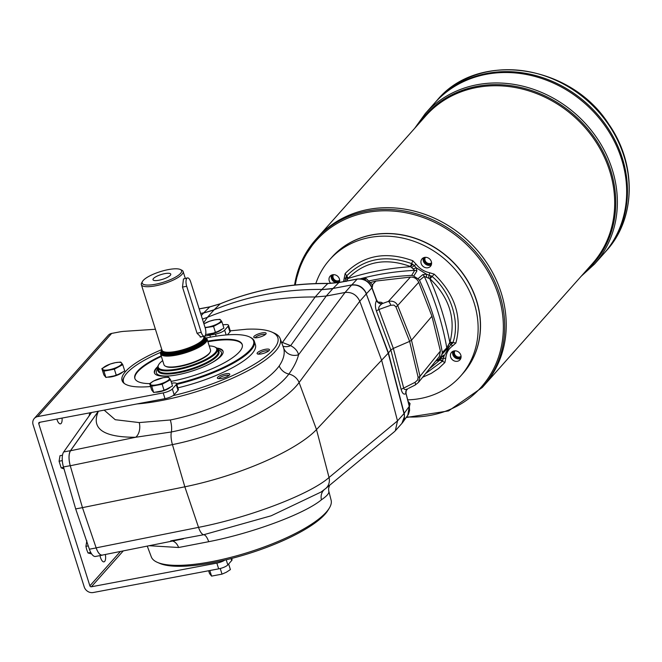 <?xml version="1.0" encoding="UTF-8"?>
<svg xmlns="http://www.w3.org/2000/svg" width="662" height="662" viewBox="0 0 662 662"><rect width="100%" height="100%" fill="white"/><g stroke="black" fill="none" stroke-linecap="round" stroke-linejoin="round"><path stroke-width="0.99" d="M206.122 338.001A68.194 18.222 162.5 0 1 249.5 336.925A68.194 18.222 162.5 0 1 250.145 349.834A68.194 18.222 162.5 0 1 176.58 383.646A7.505 2.003 -17.5 0 0 171.789 383.232L171.648 383.265M124.249 383.439A68.194 18.222 162.5 0 1 124.522 376.339A68.194 18.222 162.5 0 1 160.667 352.333M249.5 336.925L250.244 337.281A68.823 18.395 162.5 0 1 254.349 341.335A68.823 18.395 162.5 0 1 250.89 350.297A68.823 18.395 162.5 0 1 176.812 384.39M122.933 382.173A68.823 18.395 162.5 0 1 124.117 377.05L124.522 376.339M454.902 350.835A4.162 3.658 -138.4 0 0 455.878 355.933A4.162 3.658 -138.4 0 0 461.058 356.305M366.293 293.911A12.512 11.006 -138.4 0 0 364.795 291.023C361.311 286.423 356.901 284.461 351.572 285.14A12.512 11.006 -138.4 0 0 351.563 285.14L345.051 292.48C351.803 291.859 356.71 294.772 359.78 301.235L366.293 293.911L388.238 353.16L404.019 413.576L388.437 352.937L404.374 414.04L404.457 418.169L402.703 422.422L408.437 414.338L409.588 410.523L409.414 407.08L405.947 393.269M104.174 410.134L115.221 419.708L139.235 422.579L170.316 419.981C214.016 411.301 264.345 386.335 279.198 365.962C283.593 359.425 285.099 353.5 283.708 348.204A11.891 11.221 166.2 0 0 298.57 354.741C296.998 360.898 293.762 367.336 288.864 374.055C272.992 395.777 218.774 422.546 171.342 431.98L135.677 437.259L70.511 450.748C68.649 454.132 68.567 459.138 70.255 465.758L172.434 444.607C223.624 434.446 282.277 405.665 299.1 382.512L359.78 301.235L381.709 360.492L397.506 420.891L404.019 413.568A12.512 11.006 41.6 0 1 404.408 416.663L401.892 423.407L402.703 422.422M372.4 284.751L375.884 281.069L410.423 277.097L388.387 301.4C392.831 300.598 395.926 301.963 397.697 305.521A3.757 0.952 158.3 0 1 395.884 306.787L409.637 341.377L393.336 348.411L390.845 349.975L388.437 352.937L366.285 293.903L388.238 353.16L316.494 429.572A112.623 30.096 -17.5 0 1 184.839 486.81L82.46 507.638L70.255 465.758M70.511 450.748L98.365 411.226M86.838 540.788L85.911 546.332L86.722 549.692L88.005 552.969L90.76 552.447M89.867 412.757L89.171 415.579M62.501 455.216L60.002 455.688L59.075 461.232L61.169 467.868L64.189 468.969M328.791 491.138L328.857 491.411C329.204 493.389 326.722 496.186 321.409 499.818C304.553 513.861 252.445 533.183 208.695 541.698L178.624 547.499A11.891 7.944 85 0 0 172.55 541.036M178.624 547.499L149.149 545.72M98.381 411.226C90.818 428.686 103.255 437.367 135.677 437.259A11.891 7.795 88.3 0 0 139.235 422.579M281.491 342.113L290.659 345.638A11.891 10.758 118.3 0 1 283.038 346.226M281.747 342.792A11.891 9.574 117.9 0 0 282.36 342.585L315.162 296.998L321.691 289.666A62.567 55.037 -138.4 0 0 321.699 289.666L332.986 288.466L351.77 284.917C358.539 284.288 363.446 287.209 366.483 293.68L371.887 287.887A2.499 0.612 -20.3 0 0 371.986 287.598C369.04 281.209 364.174 278.346 357.406 279A2.499 0.985 -100.7 0 1 357.687 279.041M283.708 348.204L280.134 338.505A94.277 25.197 -17.5 0 0 274.118 333.06L271.825 332.059A92.299 24.668 162.5 0 1 257.89 362.106A92.299 24.668 162.5 0 1 172.981 395.669A7.505 2.003 -17.5 0 0 174.156 394.709L178.012 390.373A7.505 2.003 -17.5 0 0 178.392 389.397L176.572 383.646A7.505 2.003 -17.5 0 1 176.2 384.622L172.343 388.958L174.156 394.709M137.042 403.936A94.277 25.197 -17.5 0 0 235.076 377.05A94.277 25.197 -17.5 0 0 280.134 338.505M202.406 319.092L207.429 317.321A312.828 275.177 41.6 0 1 315.162 296.998M345.043 292.48L326.267 296.022L315.178 296.998M170.697 540.879L203.739 534.722L271.188 515.781L321.062 492.032L324.595 489.359M328.857 491.411A11.891 11.635 -11.5 0 1 328.733 490.873L328.617 488.448L329.577 485.304M328.733 490.873L331.124 500.207A94.277 25.197 162.5 0 1 329.312 508.118A94.277 25.197 162.5 0 1 248.689 552.232A94.277 25.197 162.5 0 1 157.341 562.344A94.277 25.197 162.5 0 1 151.317 556.899L147.254 546.1M208.695 541.698A11.891 4.187 78.7 0 0 203.739 534.722A12.512 4.402 78.7 0 1 198.534 527.366C249.806 517.361 310.221 494.249 329.047 477.492A12.512 11.097 50.4 0 1 325.654 488.548L394.279 431.798L395.346 430.763L397.506 420.891M201.298 315.567L203.515 313.076A62.567 55.037 -138.4 0 0 203.524 313.068L214.149 309.766A312.828 275.177 41.6 0 1 321.889 289.443L327.773 283.559A2.499 0.836 -89.5 0 1 328.046 283.419C289.939 283.162 254.026 289.939 220.322 303.75A2.499 1.092 -112.4 0 1 220.512 303.709M170.316 419.981A11.891 4.204 78.3 0 1 171.342 431.98A12.512 4.419 -101.7 0 0 172.434 444.607L184.839 486.81L198.534 527.366L96.147 547.855L82.46 507.638L70.238 465.676A12.512 4.924 79.3 0 1 70.486 450.673L98.307 411.243M96.147 547.855C97.968 552.828 100.003 555.244 102.246 555.104L183.324 538.876M96.172 547.929A12.512 4.924 79.3 0 0 102.246 555.186L95.469 556.461A12.512 4.924 79.3 0 1 89.387 549.212L96.172 547.929L82.46 507.638L75.675 508.921L63.453 466.958L70.238 465.676M102.246 555.186A12.512 4.924 79.3 0 0 102.8 554.988M203.524 313.068L213.942 309.99L220.165 303.858L209.713 306.945L203.714 312.853L200.619 313.432M271.825 332.059A92.299 24.668 162.5 0 0 246.694 329.221L230.227 330.843A7.505 2.003 162.5 0 1 230.31 331.008A7.505 2.003 162.5 0 1 229.937 331.985L227.38 334.856M157.341 562.344L159.633 563.345A92.299 24.668 -17.5 0 0 224.832 560.118A92.299 24.668 -17.5 0 0 328.004 510.261L329.312 508.118M265.214 334.658A5.238 1.398 -17.5 0 0 259.876 335.046A5.238 1.398 -17.5 0 0 255.284 337.786M262.632 336.081A6.496 1.738 162.5 0 1 254.134 337.57A6.496 1.738 162.5 0 1 259.413 333.582A6.496 1.738 162.5 0 1 266.033 333.813A6.496 1.738 162.5 0 1 262.632 336.081M228.853 375.544A5.238 1.398 -17.5 0 0 221.77 376.579A5.238 1.398 -17.5 0 0 218.932 378.672M217.98 378.532A6.496 1.738 162.5 0 1 217.773 378.449A6.496 1.738 162.5 0 1 223.061 374.46A6.496 1.738 162.5 0 1 229.673 374.7A6.496 1.738 162.5 0 1 224.36 377.688A6.496 1.738 162.5 0 1 217.98 378.532M375.884 281.069L370.372 282.533M85.911 546.332L88.253 545.885M88.005 552.969L91.654 553.945M61.169 467.868L63.585 467.413M59.075 461.232L62.302 460.62M162.008 350.148A23.774 6.355 -17.5 0 0 161.321 351.117L160.916 351.828A24.403 6.521 -17.5 0 0 160.543 353.839L163.994 364.762A24.403 6.521 -17.5 0 0 165.45 366.202L166.187 366.549A23.774 6.355 -17.5 0 0 189.357 364.059A23.774 6.355 -17.5 0 0 209.763 352.813L210.168 352.101A24.403 6.521 -17.5 0 0 210.533 350.09L207.09 339.167A24.403 6.521 -17.5 0 0 205.634 337.728L204.889 337.38A23.774 6.355 -17.5 0 0 203.78 336.983M209.225 345.936A30.659 8.192 162.5 0 1 214.852 346.979A30.659 8.192 162.5 0 1 215.142 352.78A30.659 8.192 162.5 0 1 179.708 368.511A30.659 8.192 162.5 0 1 158.673 364.696A30.659 8.192 162.5 0 1 162.678 360.608M120.451 551.463L89.875 585.845L38.752 423.697A1.25 1.101 41.6 0 1 39.521 422.331L164.995 398.656A7.505 2.003 -17.5 0 0 172.981 395.669M224.832 560.118A7.505 2.003 162.5 0 1 216.846 563.105L91.373 586.78L123.281 550.892M155.421 329.254L124.133 331.339A18.768 5.015 -17.5 0 0 119.119 332.001L111.671 333.408A7.505 6.603 -138.4 0 0 108.237 335.32L34.275 418.492A7.505 6.603 41.6 0 1 37.709 416.58L163.183 392.905A7.505 2.003 -17.5 0 0 172.343 388.958M231.683 558.43L232.056 559.597A7.505 2.003 162.5 0 1 231.675 560.573L227.819 564.909A7.505 2.003 162.5 0 1 218.667 568.857L93.185 592.531A7.505 6.603 41.6 0 1 84.223 586.913L33.1 424.756A7.505 6.603 41.6 0 1 34.275 418.492M170.407 387.113A9.011 2.408 162.5 0 1 159.434 391.838A9.011 2.408 162.5 0 1 155.438 392.161M122.635 372.061A9.011 2.408 162.5 0 1 111.663 376.794A9.011 2.408 162.5 0 1 107.674 377.108M221.828 329.295A9.011 2.408 162.5 0 1 210.847 334.02A9.011 2.408 162.5 0 1 206.858 334.335M216.151 336.172L215.489 334.087A7.505 2.003 -17.5 0 0 224.65 330.139L228.125 326.234A7.505 2.003 -17.5 0 0 228.498 325.257A7.505 2.003 -17.5 0 0 225.717 324.579L222.854 324.769M215.489 334.087L209.837 335.154A69.138 18.478 -17.5 0 0 203.606 336.428M161.834 349.602A69.138 18.478 -17.5 0 0 122.056 380.518A69.138 18.478 -17.5 0 0 150.555 386.525M89.875 585.845A1.25 1.101 -138.4 0 0 91.373 586.78M100.02 555.6A6.885 2.706 79.3 0 0 103.959 561.848A6.885 2.706 79.3 0 0 105.324 554.483M56.858 419.063A6.885 2.706 79.3 0 0 60.449 423.854A6.885 2.706 79.3 0 0 62.046 418.078M214.852 346.979L215.597 347.327A31.279 8.358 162.5 0 1 217.459 349.172L218.187 351.472A31.279 8.358 162.5 0 1 217.715 354.054A31.279 8.358 162.5 0 1 216.615 355.544A31.279 8.358 162.5 0 1 188.778 369.487A31.279 8.358 162.5 0 1 160.386 372.127A31.279 8.358 162.5 0 1 158.516 370.281L157.788 367.981A31.279 8.358 162.5 0 1 158.268 365.407L158.673 364.696M217.459 349.172A31.279 8.358 162.5 0 1 215.886 353.243A31.279 8.358 162.5 0 1 183.854 368.337A31.279 8.358 162.5 0 1 157.788 367.981M217.715 354.054L217.31 354.766A30.659 8.192 162.5 0 1 190.995 369.264A30.659 8.192 162.5 0 1 161.123 372.474L160.386 372.127M170.3 275.342A9.318 2.491 162.5 0 1 161.47 279.645A9.318 2.491 162.5 0 1 153.236 280.076A9.318 2.491 162.5 0 1 161.131 274.556A9.318 2.491 162.5 0 1 170.771 274.54A9.318 2.491 162.5 0 1 170.3 275.342M180.536 273.406A20.646 5.519 162.5 0 1 156.671 284.006A20.646 5.519 162.5 0 1 142.504 281.433A20.646 5.519 162.5 0 1 160.221 271.668A20.646 5.519 162.5 0 1 180.337 269.5A20.646 5.519 162.5 0 1 180.536 273.406M201.207 332.283A6.256 2.466 79.3 0 0 204.343 336.205A6.256 2.466 79.3 0 0 205.162 327.831L190.656 281.83A6.256 2.466 79.3 0 0 187.52 277.908A6.256 2.466 79.3 0 0 186.701 286.282L201.207 332.283L197.061 333.3L200.958 337.082L201.645 336.71M180.337 269.5L181.818 270.204A21.896 5.85 162.5 0 1 183.126 271.494A21.896 5.85 162.5 0 1 182.025 274.341A21.896 5.85 162.5 0 1 159.608 284.908A21.896 5.85 162.5 0 1 141.362 284.66A21.896 5.85 162.5 0 1 141.693 282.856L142.504 281.433M186.701 286.282L182.489 287.076L183.473 278.942L187.52 277.908M182.489 287.076L196.995 333.077M203.582 336.346L203.797 337.041A21.896 5.85 162.5 0 1 203.871 337.471A21.896 5.85 162.5 0 1 202.696 339.896A21.896 5.85 162.5 0 1 181.049 350.256A21.896 5.85 162.5 0 1 162.215 350.612A21.896 5.85 162.5 0 1 162.025 350.215L141.362 284.66M203.871 337.471L203.904 338.406A21.647 5.784 162.5 0 1 202.738 340.798A21.647 5.784 162.5 0 1 181.338 351.042A21.647 5.784 162.5 0 1 162.72 351.39L162.215 350.612M204.517 339.316A21.896 5.85 162.5 0 1 204.525 339.341A21.896 5.85 162.5 0 1 203.416 342.196A21.896 5.85 162.5 0 1 180.999 352.763A21.896 5.85 162.5 0 1 162.753 352.515A21.896 5.85 162.5 0 1 162.744 352.482A21.896 5.85 -17.5 0 0 180.983 352.705A21.896 5.85 -17.5 0 0 203.4 342.138A21.896 5.85 -17.5 0 0 204.508 339.292A21.896 5.85 -17.5 0 0 204.004 338.522M162.711 351.539A21.896 5.85 -17.5 0 0 162.736 352.457L162.753 352.515M203.979 338.456A21.97 5.875 162.5 0 1 203.491 342.18A21.97 5.875 162.5 0 1 179.212 353.21A21.97 5.875 162.5 0 1 162.686 351.481M161.321 351.117A23.774 6.355 -17.5 0 0 185.55 351.985A23.774 6.355 -17.5 0 0 204.889 337.38M203.846 337.239A23.402 6.256 162.5 0 1 204.773 341.94A23.402 6.256 162.5 0 1 176.87 354.12A23.402 6.256 162.5 0 1 162.099 350.397M160.543 353.839A24.403 6.521 -17.5 0 0 185.782 352.722A24.403 6.521 -17.5 0 0 207.09 339.167M165.45 366.202A24.403 6.521 -17.5 0 0 189.224 363.645A24.403 6.521 -17.5 0 0 210.168 352.101M437.077 100.31C477.757 50.709 570.239 63.759 608.61 123.935C636.861 163.886 636.041 218.576 606.326 250.815A113.243 99.614 -138.4 0 0 624.009 156.265A113.243 99.614 -138.4 0 0 540.589 74.558A113.243 99.614 -138.4 0 0 437.077 100.31L435.389 102.205A113.243 99.614 41.6 0 1 586.209 103.024A113.243 99.614 41.6 0 1 604.638 252.718L594.559 264.055A113.243 99.614 -138.4 0 0 612.234 169.497A113.243 99.614 -138.4 0 0 528.814 87.798A113.243 99.614 -138.4 0 0 425.31 113.55L414.677 128.32M606.326 250.815L604.638 252.71A113.243 99.614 41.6 0 0 586.209 103.015A113.243 99.614 41.6 0 0 435.389 102.205L434.603 103.09A113.243 99.614 41.6 0 1 585.423 103.901A113.243 99.614 41.6 0 1 603.852 253.596A113.243 99.614 41.6 0 0 585.423 103.909A113.243 99.614 41.6 0 0 434.603 103.098L425.31 113.55M331.894 257.195A87.591 77.049 41.6 0 1 448.604 257.758A87.591 77.049 41.6 0 1 462.804 373.608M461.066 357.157A4.783 4.212 41.6 0 1 455.315 356.57A4.783 4.212 41.6 0 1 454.058 350.926M431.583 263.65A4.783 4.212 41.6 0 1 425.832 263.054A4.783 4.212 41.6 0 1 424.574 257.41M425.418 257.319A4.162 3.658 -138.4 0 0 426.394 262.417A4.162 3.658 -138.4 0 0 431.574 262.789M339.656 280.986A4.783 4.212 41.6 0 1 333.905 280.398A4.783 4.212 41.6 0 1 332.647 274.755M333.491 274.656A4.162 3.658 -138.4 0 0 334.467 279.761A4.162 3.658 -138.4 0 0 339.656 280.134M294.54 285.057L302.004 260.53L317.346 237.774A111.365 97.959 41.6 0 1 465.667 238.577A111.365 97.959 41.6 0 1 483.79 385.789L592.25 263.824A111.365 97.959 41.6 0 0 574.12 116.611A111.365 97.959 41.6 0 0 425.807 115.817L317.346 237.774A111.365 97.959 41.6 0 1 465.667 238.577A111.365 97.959 41.6 0 1 483.798 385.781A111.365 97.959 41.6 0 1 483.79 385.789L482.284 387.477A111.365 97.959 -138.4 0 0 499.678 294.491A111.365 97.959 -138.4 0 0 417.639 214.14A111.365 97.959 -138.4 0 0 315.84 239.47A111.365 97.959 -138.4 0 0 294.582 285.057M154.511 373.128A35.971 9.616 162.5 0 1 157.688 367.427M217.227 348.659A35.971 9.616 162.5 0 1 223.094 351.505M216.697 348.038A35.971 9.616 162.5 0 1 223.028 351.208A35.971 9.616 162.5 0 1 177.342 374.816A35.971 9.616 162.5 0 1 154.403 372.847A35.971 9.616 162.5 0 1 157.763 366.624M268.557 351.042A5.238 1.398 -17.5 0 0 263.973 351.208A5.238 1.398 -17.5 0 0 258.908 353.657A5.238 1.398 -17.5 0 0 258.627 354.17M261.225 353.922A6.496 1.738 162.5 0 1 257.477 353.947A6.496 1.738 162.5 0 1 262.756 349.958A6.496 1.738 162.5 0 1 269.376 350.198A6.496 1.738 162.5 0 1 261.225 353.922M315.824 283.568A87.591 77.049 41.6 0 1 329.577 259.802L331.836 257.261A87.591 77.049 41.6 0 1 411.896 237.344A87.591 77.049 41.6 0 1 476.417 300.54A87.591 77.049 41.6 0 1 462.746 373.674L460.487 376.215A87.591 77.049 41.6 0 1 407.718 399.848M460.802 358.399A5.627 4.957 41.6 0 1 454.62 357.348A5.627 4.957 41.6 0 1 452.858 351.34M460.826 355.13A5.627 4.957 41.6 0 1 459.949 359.83A5.627 4.957 41.6 0 1 452.452 359.797A5.627 4.957 41.6 0 1 451.534 352.35A5.627 4.957 41.6 0 1 456.681 351.067A5.627 4.957 41.6 0 1 460.826 355.13M410.423 277.097C414.247 276.964 417.019 278.702 418.732 282.31L397.697 305.521L411.491 340.218L431.93 316.229L418.732 282.31M440.404 351.034L420.014 376.314L418.5 382.363L439.278 356.603L440.404 351.034L431.93 316.229M418.012 278.727L422.712 274.68A3.128 2.648 49.8 0 1 424.268 276.402L419.551 280.349L418.012 278.727A31.892 28.052 41.6 0 1 413.75 276.054L411.665 275.4L414.677 270.386L410.399 266.496C385.648 257.526 364.919 261.432 348.212 278.23L346.226 281.433L344.919 281.309L346.11 276.766A3.128 1.407 20.8 0 0 348.063 278.52A291.925 256.782 41.6 0 1 410.705 266.703L412.74 264.204L416.332 267.837L413.436 268.755M368.817 280.961A287.796 253.157 41.6 0 1 411.665 275.4M422.712 274.68L426.336 274.109L432.112 276.484C450.88 292.016 460.355 322.063 452.94 342.535L441.893 354.468A31.892 28.052 41.6 0 0 439.7 358.365L438.244 359.681A287.796 253.157 41.6 0 1 436.241 360.36M441.893 354.468L442.299 352.49L446.8 347.873L449.978 342.08C456.002 318.645 449.349 297.552 430.027 278.818L424.268 276.402A288.806 254.043 41.6 0 1 446.8 347.873A3.128 2.598 -135.5 0 1 446.411 349.859M419.551 280.349A287.796 253.157 41.6 0 1 442.299 352.49M329.577 259.802A87.591 77.049 41.6 0 1 409.646 239.884A87.591 77.049 41.6 0 1 474.166 303.08A87.591 77.049 41.6 0 1 460.487 376.215M429.481 368.751L439.882 360.004L441.868 356.628M439.7 358.365L443.416 355.188L444.094 355.891L442.398 361.253L425.592 373.567M443.027 360.285A3.128 1.407 -159.2 0 1 440.031 359.714A291.925 256.782 41.6 0 1 435.67 361.08M448.124 345.365L449.241 346.756L444.094 355.891L441.372 357.356M443.416 355.188A3.128 2.855 50 0 1 442.688 356.164L441.951 356.561M426.568 276.989L426.336 274.109L416.332 267.837L416.878 271.023L413.75 276.054M416.878 271.023A3.128 2.698 -148.9 0 0 414.677 270.386A288.806 254.043 41.6 0 0 360.244 278.818M346.11 276.766L346.681 275.872C364.125 258.47 385.772 254.382 411.615 263.625L412.74 264.204M344.96 281.201L345.283 280.092M452.477 343.512A3.128 1.49 -141.6 0 1 449.804 342.353A291.925 256.782 41.6 0 0 429.712 278.628A3.128 0.472 115.2 0 1 431.111 275.731M343.528 281.615L345.159 273.514C363.297 255.251 385.855 250.997 412.831 260.745L416.1 264.229C419.7 268.747 424.243 271.594 429.729 272.777L434.189 274.151C455.199 294.499 462.432 317.446 455.895 342.99L452.75 345.796C448.588 348.791 446.254 352.945 445.741 358.241L444.914 362.495L438.558 368.502L431.252 373.393L422.629 377.249M424.623 257.402A5.627 4.957 41.6 0 1 430.639 260.141A5.627 4.957 41.6 0 1 430.466 266.323A5.627 4.957 41.6 0 1 422.96 266.281A5.627 4.957 41.6 0 1 422.05 258.834A5.627 4.957 41.6 0 1 424.623 257.402M330.785 283.377A5.627 4.957 41.6 0 1 329.246 280.878A5.627 4.957 41.6 0 1 330.123 276.178A5.627 4.957 41.6 0 1 336.958 275.706A5.627 4.957 41.6 0 1 339.316 282.409M337.521 282.724A5.627 4.957 41.6 0 1 331.422 278.429A5.627 4.957 41.6 0 1 331.447 275.16M339.391 282.227A5.627 4.957 41.6 0 1 338.539 282.55M431.31 264.883A5.627 4.957 41.6 0 1 423.341 261.093A5.627 4.957 41.6 0 1 423.374 257.824M409.455 406.526L410.059 403.563L408.131 401.42M410.059 403.563L409 404.747M361.973 279.116L366.111 278.437L364.779 279.935M372.127 287.978L372.706 285.107L366.111 278.437M372.706 285.107L371.506 286.464M406.658 389.736A5.006 4.7 -157.9 0 0 406.17 390.63L406.17 390.63A5.006 4.7 -157.9 0 0 405.996 393.46M407.097 389.248L407.097 389.248A5.006 4.56 -133.5 0 0 405.897 393.551C403.994 394.974 402.422 393.65 401.189 389.579A5.006 1.44 -14.6 0 1 403.696 388.089C404.052 389.661 405.376 389.91 407.693 388.842L406.17 390.63L406.013 393.336L409.348 406.096L407.742 415.446M408.537 388.354L415.132 385.069A3.757 1.225 -116.9 0 0 415.033 382.338L403.696 388.089L393.336 348.411L378.921 309.493A5.006 1.233 -20.3 0 0 376.455 311.132L390.845 349.975L401.189 389.579M378.242 302.493L379.036 302.534C378.722 302.882 377.919 302.071 376.62 300.101L376.62 300.291A5.006 4.708 -157.2 0 0 382.388 303.552L381.9 303.883A5.006 4.369 -147.6 0 1 376.546 300.474L376.62 300.291M378.316 302.211C381.295 302.054 382.653 302.501 382.388 303.552L388.387 301.4A3.757 1.341 70.3 0 1 390.737 305.273L378.921 309.493C378.242 307.681 379.243 305.803 381.9 303.883M418.136 377.348L409.637 341.377L411.491 340.218L420.014 376.314A3.757 1.043 166.7 0 1 418.136 377.348L417.565 380.079L415.033 382.338M415.132 385.069L418.492 382.371M351.572 285.14L357.174 279.124C363.951 278.487 368.858 281.408 371.887 287.887L376.546 300.474C375.081 303.279 375.048 306.829 376.455 311.132M91.53 412.517L63.701 451.956A12.512 4.924 79.3 0 0 63.453 466.958M89.387 549.212L75.675 508.921M217.566 349.495L220.562 351.083A34.11 9.111 162.5 0 1 219.71 356.793A34.11 9.111 162.5 0 1 209.862 363.802M172.41 375.611A34.11 9.111 162.5 0 1 156.348 371.332L157.895 368.304M134.932 378.672A56.311 15.044 162.5 0 1 161.363 356.429M207.909 341.757A56.311 15.044 162.5 0 1 242.317 344.811M207.727 341.178A56.311 15.044 162.5 0 1 242.234 344.521A56.311 15.044 162.5 0 1 239.404 351.853A56.311 15.044 162.5 0 1 171.061 381.403M151.697 386.203L153.675 392.492L151.623 389.918L149.637 383.629L153.708 380.973A10.013 2.673 162.5 0 1 163.125 377.721L168.462 377.117L170.523 379.69L162.14 384.233L151.697 386.203L149.637 383.629A56.311 15.044 162.5 0 1 134.833 378.383A56.311 15.044 162.5 0 1 161.18 355.858M254.349 341.335L255.441 344.778A68.823 18.395 162.5 0 1 251.974 353.748A68.823 18.395 162.5 0 1 177.896 387.841M162.14 384.233L164.118 390.522L172.509 385.979L170.523 379.69M153.675 392.492L164.118 390.522M153.708 380.973L163.125 377.721A10.013 2.673 162.5 0 1 169.373 378.019A10.013 2.673 162.5 0 1 166.212 381.577A10.013 2.673 162.5 0 1 156.795 384.837A10.013 2.673 162.5 0 1 150.547 384.531A10.013 2.673 162.5 0 1 153.708 380.973M114.369 369.181L116.346 375.47L124.737 370.927L122.751 364.638L114.369 369.181L103.926 371.15L105.903 377.439L116.346 375.47M103.926 371.15L101.865 368.577L103.851 374.866L105.903 377.439M101.865 368.577L110.256 364.034L115.354 362.668A10.013 2.673 162.5 0 1 121.601 362.975L122.751 364.638M120.691 362.064L115.354 362.668A10.013 2.673 162.5 0 0 105.937 365.929A10.013 2.673 162.5 0 0 102.776 369.487A10.013 2.673 162.5 0 0 109.023 369.785A10.013 2.673 162.5 0 0 118.44 366.533A10.013 2.673 162.5 0 0 121.601 362.975L120.691 362.064M213.553 326.416L215.539 332.696L223.922 328.153L221.935 321.864L213.553 326.416L205.137 327.748M205.601 334.575L215.539 332.696M203.913 323.859L209.44 321.269L214.538 319.895A10.013 2.673 162.5 0 1 220.794 320.201L221.935 321.864M205.03 327.392A10.013 2.673 162.5 0 0 208.216 327.011A10.013 2.673 162.5 0 0 217.624 323.759A10.013 2.673 162.5 0 0 220.794 320.201L219.883 319.299L214.538 319.895A10.013 2.673 162.5 0 0 205.129 323.155A10.013 2.673 162.5 0 0 203.913 323.875M220.239 568.509L222.018 574.136L226.33 572.249L230.401 569.593L228.63 563.991M222.018 574.136L211.575 576.106L209.515 573.54L208.638 570.752M211.575 576.106L209.813 570.528M404.019 413.576L409.248 406.385A2.499 0.72 -14.6 0 0 409.348 406.096M345.051 292.48L298.57 354.741C297.635 351.026 295.004 347.997 290.659 345.638L326.258 296.022M397.506 420.883L329.047 477.492L316.494 429.572L299.1 382.512A12.512 10.633 -143.3 0 0 288.864 374.055A11.891 10.054 38.2 0 1 279.198 365.962M207.421 317.33L203.598 322.866M213.942 309.99A62.567 55.037 -138.4 0 0 213.958 309.99L207.429 317.321M321.409 499.818A11.891 10.46 50.5 0 1 324.148 489.756M321.699 289.666L332.779 288.69A62.567 55.037 -138.4 0 0 332.796 288.682L338.878 282.575L327.773 283.559A312.191 274.614 41.6 0 0 220.165 303.858A2.499 1.092 -112.4 0 1 220.322 303.75L209.953 306.812A2.499 0.985 -100.7 0 1 210.21 306.845M332.796 288.682L326.267 296.022M328.046 283.419L339.118 282.451L357.406 279A2.499 0.985 -100.7 0 0 357.174 279.124L338.878 282.575A2.499 0.985 -100.7 0 1 339.118 282.451A2.499 0.985 -100.7 0 1 339.383 282.484M227.819 564.909L226.205 559.795M231.055 558.596L231.675 560.573M111.671 333.408L37.709 416.58M226.164 334.955L224.65 330.139M228.125 326.234L229.937 331.985M218.667 568.857L216.846 563.105M163.183 392.905L164.995 398.656M178.012 390.373L176.2 384.622M38.752 423.697L40.051 422.232M210.466 337.14L209.837 335.154M203.896 338.183L204.103 338.853A21.647 5.784 162.5 0 1 203.019 341.666A21.647 5.784 162.5 0 1 180.85 352.118A21.647 5.784 162.5 0 1 162.811 351.87L162.604 351.199M203.888 338.001A22.5 6.016 162.5 0 1 204.004 342.204A22.5 6.016 162.5 0 1 178.128 353.723A22.5 6.016 162.5 0 1 162.504 351.05M217.848 350.405A31.942 8.532 162.5 0 1 217.384 356.007A31.942 8.532 162.5 0 1 181.628 372.143A31.942 8.532 162.5 0 1 158.177 369.214M406.691 416.911A110.331 97.049 -138.4 0 0 498.354 295.111A110.331 97.049 -138.4 0 0 390.671 210.913A110.331 97.049 -138.4 0 0 295.293 284.983M418.591 123.918A112.118 98.621 41.6 0 1 574.922 115.709A112.118 98.621 41.6 0 1 585.034 271.933M444.914 362.495L439.882 360.004M445.741 358.241L440.652 358.705M416.1 264.229L411.872 267.431M412.831 260.745L410.399 266.496M345.159 273.514L348.212 278.23M344.323 277.775L347.368 279.604M452.75 345.796L449.217 343.504M455.895 342.99L449.978 342.08M434.189 274.151L430.027 278.818M429.729 272.777L428.529 277.883M395.884 306.787L393.915 305.091L390.737 305.273M199.204 308.931L209.713 306.945A2.499 0.985 -100.7 0 1 209.953 306.812L199.179 308.848M63.701 451.956L70.486 450.673M163.795 390.58A9.136 2.441 162.5 0 1 159.36 391.772A9.136 2.441 162.5 0 1 155.669 392.111M170.3 387.171A9.136 2.441 162.5 0 1 164.408 390.365M116.024 375.536A9.136 2.441 162.5 0 1 111.588 376.719A9.136 2.441 162.5 0 1 107.898 377.067M122.528 372.127A9.136 2.441 162.5 0 1 116.636 375.313M215.208 332.763A9.136 2.441 162.5 0 1 210.773 333.946A9.136 2.441 162.5 0 1 207.082 334.293M221.712 329.353A9.136 2.441 162.5 0 1 215.829 332.547M321.062 492.032L325.654 488.548M395.346 430.763L401.892 423.407M230.31 331.008L228.498 325.257M200.081 337.008L204.343 336.205M185.286 278.33L183.126 271.494M581.12 276.335L594.559 264.055M406.278 417.482L448.555 410.912L482.284 387.477M439.047 359.226L442.688 356.164M376.62 300.101L371.986 287.598M155.388 392.169L159.418 391.846L168.76 388.42L170.465 387.08M107.625 377.117L111.646 376.802L120.989 373.376L122.693 372.036M206.809 334.343L210.839 334.029L220.181 330.603L221.886 329.262"/></g></svg>
